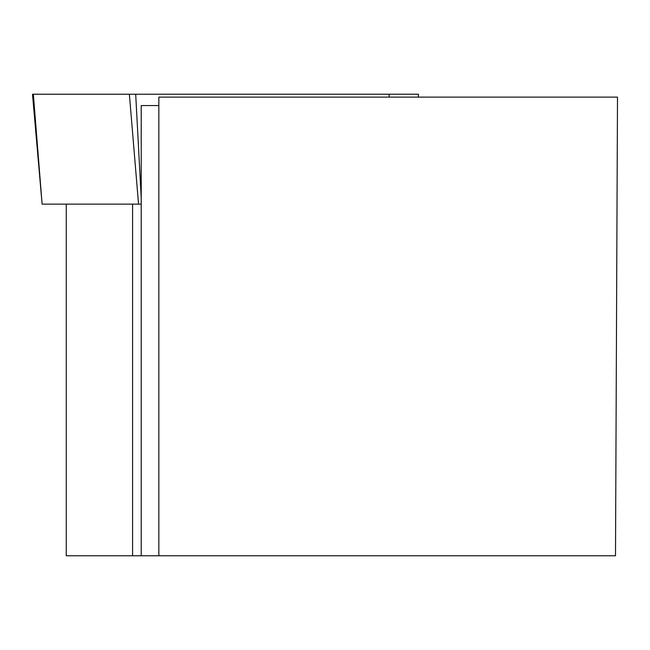 <?xml version="1.0" encoding="UTF-8"?>
<svg xmlns="http://www.w3.org/2000/svg" width="650" height="650" viewBox="0 0 650 650"><rect width="100%" height="100%" fill="white"/><g stroke="black" fill="none" stroke-linecap="round" stroke-linejoin="round"><path stroke-width="0.97" d="M141.221 204.132L42.112 204.132L33.345 94.234L418.527 94.234L129.374 94.234L135.696 94.234L141.221 197.982M42.112 204.132L32.5 94.234L129.374 94.234L138.548 204.132M158.844 555.766L158.844 97.118L617.5 97.118L615.501 555.766L132.576 555.766L132.576 204.132M66.251 204.132L66.251 555.766L132.576 555.766M141.221 555.766L141.221 105.56L158.844 105.56M389.212 97.118L389.058 94.234M418.275 97.118L418.527 94.234"/></g></svg>
